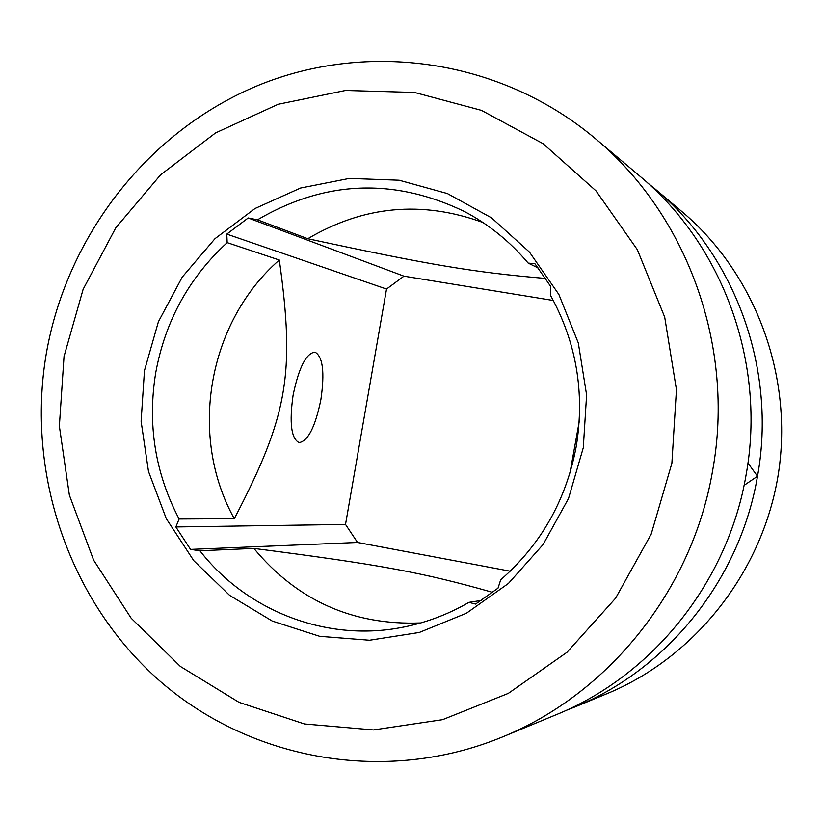 <?xml version="1.0" encoding="UTF-8"?>
<svg xmlns="http://www.w3.org/2000/svg" width="823" height="823" viewBox="0 0 823 823"><rect width="100%" height="100%" fill="white"/><g stroke="black" fill="none" stroke-linecap="round" stroke-linejoin="round"><path stroke-width="1.23" d="M712.687 470.242C692.596 589.34 609.143 693.696 502.071 737.12C386.368 784.679 252.033 760.874 160.639 681.691C69.379 602.117 25.657 473.75 46.376 353.16C67.157 234.833 148.87 130.332 258.813 85.15C368.776 40.399 500.929 59.421 595.019 138.336C687.452 214.978 735.145 346.74 712.687 470.242M647.444 182.757L655.139 189.023C735.567 255.758 776.891 369.63 757.499 476.239L744.054 485.375M747.932 463.04L757.499 476.239C740.144 579.042 667.906 669.222 574.721 707.039L607.261 693.563C695.733 656.888 763.127 571.1 778.424 473.41C793.465 375.679 755.247 273.493 682.061 211.717L655.139 189.023M595.019 138.336L639.831 176.122C723.324 245.388 766.275 363.807 746.111 474.717C728.057 581.655 652.958 675.436 556.225 714.693L502.071 737.12M293.101 395.163C298.831 367.583 306.125 353.232 314.972 352.141C322.863 356.513 324.838 372.325 320.888 399.587C315.343 426.756 308.08 441.097 299.109 442.62C291.198 438.69 289.192 422.868 293.101 395.163M481.229 600.461L468.935 602.354L475.591 604.072L498.038 588.147L500.672 579.824C540.978 544.589 566.162 500.127 576.244 446.426C584.968 392.478 576.337 342.039 550.35 295.118L550.69 286.445L534.96 263.792L528.129 263.072L538.211 268.01M569.948 473.06L579.197 421.715M565.504 710.671L574.721 707.039M64.04 356.462L83.133 289.315L115.796 227.806L160.598 174.815L215.554 132.925L278.174 104.274L345.557 90.458L414.463 92.433L481.455 110.375L543.077 143.675L596.017 190.864L637.341 249.678L664.696 317.112L676.444 389.618L671.877 463.277L651.199 534.096L615.583 598.218L567.037 652.248L508.305 693.388L442.599 719.662L373.447 729.939L304.448 723.962L239.04 702.348L180.371 666.445L131.176 618.207L93.627 560.134L69.358 495.076L59.369 426.119L64.04 356.462M583.291 447.712L568.528 498.471L543.118 544.507L508.46 583.425L466.435 613.228L419.298 632.455L369.537 640.243L319.715 636.333L272.32 621.087L229.658 595.399L193.765 560.669L166.287 518.644L148.479 471.425L141.103 421.283L144.467 370.587L158.397 321.752L182.264 277.073L214.978 238.691L255.027 208.507L300.56 188.035L349.394 178.406L399.165 180.227L447.393 193.559L491.588 217.879L529.436 252.075L558.879 294.48L578.302 342.944L586.604 394.937L583.291 447.712M179.095 519.004C155.094 473.04 147.317 424.215 155.763 372.521C165.248 321.011 189.053 277.711 227.169 242.631L279.316 260.027C207.808 322.287 188.076 435.83 234.298 518.696L179.095 519.004L175.855 526.946L190.545 549.404L199.896 550.772C246.211 610.419 324.787 641.559 399.639 627.836C424.03 623.464 447.136 614.976 468.935 602.354M528.129 263.072C510.003 241.54 488.718 224.319 464.285 211.429C393.713 177.614 324.776 180.412 257.476 219.823L307.792 238.721C363.571 205.75 421.942 200.328 482.895 222.467M420.738 622.949C352.892 625.49 297.268 600.646 253.875 548.416L199.896 550.772M553.313 300.488L403.949 276.168L248.196 217.972L257.476 219.823M307.792 238.721C430.696 265.068 473.348 272.341 545.598 278.441M403.949 276.168L386.522 289.058L226.788 234.102L248.196 217.972M386.522 289.058L345.516 524.426L175.855 526.946M279.316 260.027C295.2 373.93 287.844 416.057 234.298 518.696M226.788 234.102L227.169 242.631M345.516 524.426L357.542 542.47L190.545 549.404M492.638 592.365C421.932 572.242 379.516 564.609 253.875 548.416M357.542 542.47L510.198 571.193"/></g></svg>
